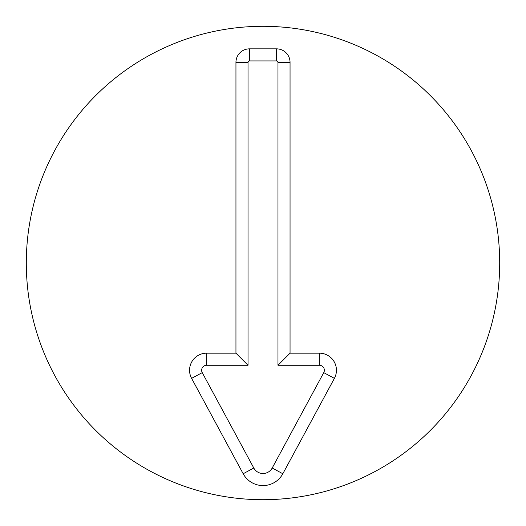 <?xml version="1.0" encoding="UTF-8"?>
<svg xmlns="http://www.w3.org/2000/svg" width="526" height="526" viewBox="0 0 526 526"><rect width="100%" height="100%" fill="white"/><g stroke="black" fill="none" stroke-linecap="round" stroke-linejoin="round"><path stroke-width="0.79" d="M235.95 62.37A13.525 13.525 0 0 1 249.475 48.846L276.525 48.846A13.525 13.525 0 0 1 290.05 62.37L290.05 353.17L319.354 353.17A17.082 17.082 0 0 1 334.385 378.378L282.83 473.755A22.546 22.546 0 0 1 243.17 473.755L191.615 378.378A17.082 17.082 0 0 1 206.646 353.17L235.95 353.17L235.95 62.37L248.029 62.37L248.029 365.254L206.646 365.254A5.004 5.004 0 0 0 202.24 372.632L253.795 468.008A10.461 10.461 0 0 0 272.205 468.008L323.76 372.632A5.004 5.004 0 0 0 319.354 365.254L277.971 365.254L277.971 62.37A1.447 1.447 0 0 0 276.525 60.924L249.475 60.924A1.447 1.447 0 0 0 248.029 62.37M235.95 353.17L248.029 365.254M290.05 353.17L277.971 365.254M499.7 263A236.7 236.7 0 0 1 144.65 467.989A236.7 236.7 0 0 1 144.65 58.011A236.7 236.7 0 0 1 499.7 263M249.475 48.846L249.475 60.924M206.646 353.17L206.646 365.254M191.615 378.378L202.24 372.632M243.17 473.755L253.795 468.008M282.83 473.755L272.205 468.008M334.385 378.378L323.76 372.632M319.354 353.17L319.354 365.254M290.05 62.37L277.971 62.37M276.525 48.846L276.525 60.924"/></g></svg>
